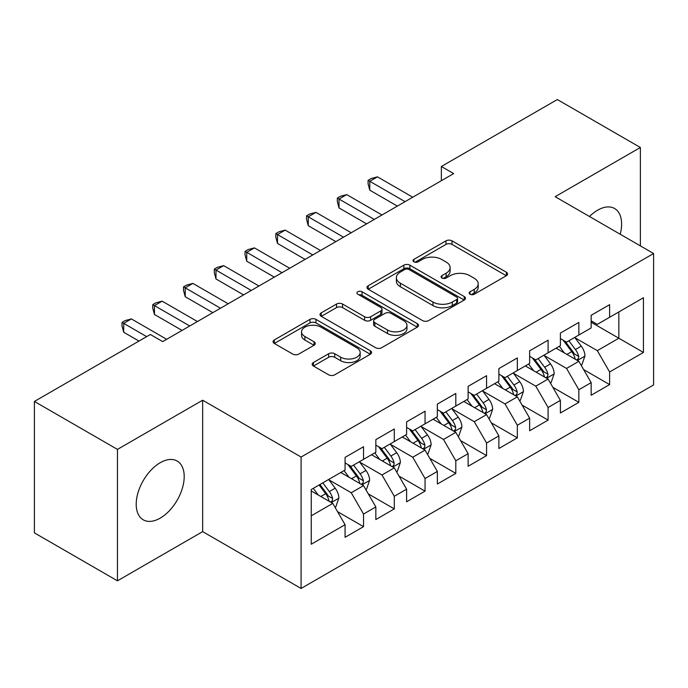 <?xml version="1.0" encoding="UTF-8"?>
<svg xmlns="http://www.w3.org/2000/svg" width="688" height="688" viewBox="0 0 688 688"><rect width="100%" height="100%" fill="white"/><g stroke="black" fill="none" stroke-linecap="round" stroke-linejoin="round"><path stroke-width="1.03" d="M470.05 294.24A2.993 1.729 0 0 0 474.273 294.24L506.359 275.716A4.274 2.468 0 0 0 507.606 273.97A4.274 2.468 0 0 0 506.359 272.224L452.007 240.852A4.274 2.468 0 0 0 445.97 240.852L413.892 259.376A2.993 1.729 0 0 0 413.015 260.589A2.993 1.729 0 0 0 413.892 261.81A2.993 1.729 0 0 0 418.115 261.81L422.269 259.419A13.665 7.886 0 0 1 441.593 259.419L446.125 262.033A13.665 7.886 0 0 1 450.124 267.606A13.665 7.886 0 0 1 446.125 273.188L441.971 275.587A2.993 1.729 0 0 0 441.094 276.808A2.993 1.729 0 0 0 441.971 278.021A2.993 1.729 0 0 0 446.194 278.021L450.348 275.63A13.665 7.886 0 0 1 469.672 275.63L474.204 278.244A13.665 7.886 0 0 1 478.203 283.817A13.665 7.886 0 0 1 474.204 289.399L470.05 291.798A2.993 1.729 0 0 0 469.173 293.019A2.993 1.729 0 0 0 470.05 294.24L470.05 291.798M160.209 518.133A33.927 19.591 120 0 0 182.372 488.231A33.927 19.591 120 0 0 177.177 461.037A33.927 19.591 120 0 0 160.209 462.723A33.927 19.591 120 0 0 138.039 492.617A33.927 19.591 120 0 0 143.242 519.81A33.927 19.591 120 0 0 160.209 518.133M620.198 234.23A33.927 19.591 120 0 0 614.582 208.507A33.927 19.591 120 0 0 597.614 210.184A33.927 19.591 120 0 0 589.496 216.505M313.418 362.524A4.274 2.468 0 0 0 312.171 364.27A4.274 2.468 0 0 0 313.418 366.007L328.666 374.814A4.274 2.468 0 0 0 334.712 374.814L370.333 354.243A4.274 2.468 0 0 0 371.589 352.505A4.274 2.468 0 0 0 370.333 350.76L315.99 319.378A4.274 2.468 0 0 0 309.953 319.378L274.323 339.949A4.274 2.468 0 0 0 273.076 341.695A4.274 2.468 0 0 0 274.323 343.441L292.744 354.071A4.274 2.468 0 0 0 298.781 354.071L314.029 345.264A4.274 2.468 0 0 0 315.276 343.527A4.274 2.468 0 0 0 314.029 341.781L304.896 336.509A11.421 6.596 0 0 1 301.55 331.848A11.421 6.596 0 0 1 308.602 325.751A11.421 6.596 0 0 1 321.047 327.178L356.823 347.836A11.421 6.596 0 0 1 360.168 352.505A11.421 6.596 0 0 1 353.116 358.594A11.421 6.596 0 0 1 340.672 357.167L334.712 353.718A4.274 2.468 0 0 0 328.666 353.718L313.418 362.524L313.418 366.007M117.45 449.402L117.45 580.818L202.659 531.626L202.659 400.21L117.45 449.402L34.4 401.448L150.362 334.497L162.669 341.601L453.659 173.6L441.352 166.496L441.352 180.703M202.659 400.21L301.086 457.038L653.6 253.519L653.6 384.936L301.086 588.455L301.086 457.038M640.373 245.883L640.373 147.49L555.164 196.691L653.6 253.519M640.373 147.49L557.323 99.545L441.352 166.496M422.57 320.599A4.274 2.468 0 0 0 428.607 320.599L464.237 300.028A4.274 2.468 0 0 0 465.484 298.291A4.274 2.468 0 0 0 464.237 296.545L409.893 265.172A4.274 2.468 0 0 0 403.847 265.172L368.226 285.735A4.274 2.468 0 0 0 366.971 287.481A4.274 2.468 0 0 0 368.226 289.227L422.57 320.599M358.998 294.885A2.993 1.729 0 0 1 362.034 295.307L362.034 291.755L417.289 323.652A4.274 2.468 0 0 1 418.536 325.398A4.274 2.468 0 0 1 417.289 327.135L381.659 347.707A4.274 2.468 0 0 1 375.622 347.707L321.27 316.334L321.27 312.842A4.274 2.468 0 0 0 320.023 314.588A4.274 2.468 0 0 0 321.27 316.334M321.27 312.842L336.518 304.044A4.274 2.468 0 0 1 342.555 304.044L364.597 316.764A4.274 2.468 0 0 0 370.634 316.764L380.756 310.924A4.274 2.468 0 0 0 382.003 309.187A4.274 2.468 0 0 0 380.756 307.441L357.803 294.189A2.993 1.729 0 0 1 356.934 292.976A2.993 1.729 0 0 1 358.775 291.377A2.993 1.729 0 0 1 362.034 291.755M591.155 322.242L618.839 338.229L618.839 311.948L643.452 297.741L609.611 317.271L609.611 304.664L591.155 315.319L591.155 327.927L578.849 335.03L578.849 322.423L560.393 333.078L560.393 345.686L548.095 352.789L548.095 340.182L529.64 350.837L529.64 363.445L517.333 370.548L517.333 357.941L498.877 368.596L498.877 381.204L486.571 388.307L486.571 375.7L468.115 386.355L468.115 398.963L455.809 406.066L455.809 393.459L437.353 404.114L437.353 416.722L425.055 423.825L425.055 411.218L406.599 421.873L406.599 434.481L394.293 441.584L394.293 428.977L375.837 439.632L375.837 452.24L363.531 459.343L363.531 446.736L345.075 457.391L345.075 469.999L311.243 489.538L311.243 544.234L345.075 524.703L332.768 503.392L311.243 490.957M643.452 297.741L643.452 352.437L609.611 371.967L597.313 350.656L575.005 337.782M583.622 369.576L609.611 384.583L609.611 371.967M609.611 384.583L591.155 395.239L591.155 382.623L578.849 389.726L566.551 368.415L544.251 355.541M552.86 387.335L578.849 402.342L578.849 389.726M578.849 402.342L560.393 412.998L560.393 400.382L548.095 407.485L535.789 386.174L513.489 373.3M522.097 405.094L548.095 420.101L548.095 407.485M548.095 420.101L529.64 430.757L529.64 418.141L517.333 425.253L505.026 403.933L482.727 391.059M491.344 422.853L517.333 437.86L517.333 425.253M517.333 437.86L498.877 448.516L498.877 435.908L486.571 443.012L474.273 421.692L451.964 408.818M460.582 440.612L486.571 455.619L486.571 443.012M486.571 455.619L468.115 466.275L468.115 453.667L455.809 460.771L443.511 439.451L421.211 426.577M429.819 458.371L455.809 473.378L455.809 460.771M455.809 473.378L437.353 484.034L437.353 471.426L425.055 478.53L412.748 457.219L390.449 444.336M399.057 476.13L425.055 491.137L425.055 478.53M425.055 491.137L406.599 501.793L406.599 489.185L394.293 496.289L381.986 474.978L359.686 462.095M368.304 493.889L394.293 508.896L394.293 496.289M394.293 508.896L375.837 519.552L375.837 506.944L363.531 514.048L351.233 492.737L328.924 479.854M337.541 511.648L363.531 526.655L363.531 514.048M363.531 526.655L345.075 537.311L345.075 524.703M345.075 462.895L351.233 466.447L363.531 459.343M311.243 515.819L332.768 503.392M375.837 445.136L381.986 448.688L394.293 441.584M351.233 492.737L363.531 485.633L340.766 472.484M375.837 506.944L363.531 485.633M406.599 427.377L412.748 430.929L425.055 423.825M381.986 474.978L394.293 467.874L371.529 454.725M406.599 489.185L394.293 467.874M437.353 409.618L443.511 413.17L455.809 406.066M412.748 457.219L425.055 450.115L402.291 436.966M437.353 471.426L425.055 450.115M468.115 391.859L474.273 395.411L486.571 388.307M443.511 439.451L455.809 432.348L433.053 419.207M468.115 453.667L455.809 432.348M498.877 374.1L505.026 377.652L517.333 370.548M474.273 421.692L486.571 414.589L463.807 401.448M498.877 435.908L486.571 414.589M529.64 356.341L535.789 359.893L548.095 352.789M505.026 403.933L517.333 396.83L494.569 383.689M529.64 418.141L517.333 396.83M560.393 338.582L566.551 342.134L578.849 335.03M535.789 386.174L548.095 379.071L525.331 365.93M560.393 400.382L548.095 379.071M591.155 320.823L597.313 324.375L609.611 317.271M566.551 368.415L578.849 361.312L556.093 348.171M591.155 382.623L578.849 361.312M34.4 401.448L34.4 532.873L117.45 580.818M202.659 531.626L301.086 588.455M597.313 350.656L618.839 338.229L643.452 352.437M471.246 294.662L474.204 292.95A13.665 7.886 0 0 0 478.203 287.369L478.203 283.817M450.124 267.606L450.124 271.158A13.665 7.886 0 0 1 446.125 276.739L443.167 278.442M506.299 275.75L452.007 244.403A4.274 2.468 0 0 0 445.97 244.403L415.088 262.231M464.176 300.063L409.893 268.724A4.274 2.468 0 0 0 403.847 268.724L368.278 289.261M456.686 299.512A2.993 1.729 0 0 0 457.563 298.291A2.993 1.729 0 0 0 456.686 297.07L408.982 269.524A2.993 1.729 0 0 0 404.759 269.524L400.382 272.052A13.665 7.886 0 0 0 396.374 277.634A13.665 7.886 0 0 0 400.382 283.207L432.984 302.041A13.665 7.886 0 0 0 452.308 302.041L456.686 299.512L456.686 303.064A2.993 1.729 0 0 0 457.563 301.843L457.563 298.291M396.374 277.634L396.374 281.186A13.665 7.886 0 0 0 400.382 286.758L400.382 283.207M456.686 303.064L452.308 305.592A13.665 7.886 0 0 1 432.984 305.592L400.382 286.758M321.33 316.36L336.518 307.596L336.518 304.044M382.003 309.187L382.003 312.739A4.274 2.468 0 0 1 380.756 314.476L370.634 320.316A4.274 2.468 0 0 1 364.597 320.316L342.555 307.596A4.274 2.468 0 0 0 336.518 307.596M362.034 295.307L417.229 327.17M387.473 329.973A11.421 6.596 0 0 0 399.917 331.401A11.421 6.596 0 0 0 406.969 325.312A11.421 6.596 0 0 0 403.624 320.642L391.016 313.367A4.274 2.468 0 0 0 384.979 313.367L374.865 319.206A4.274 2.468 0 0 0 373.618 320.952A4.274 2.468 0 0 0 374.865 322.698L387.473 329.973L387.473 333.525A11.421 6.596 0 0 0 399.917 334.953A11.421 6.596 0 0 0 406.969 328.864L406.969 325.312M373.618 320.952L373.618 324.504A4.274 2.468 0 0 0 374.865 326.25L374.865 322.698M387.473 333.525L374.865 326.25M360.168 352.505L360.168 356.057A11.421 6.596 0 0 1 353.116 362.146A11.421 6.596 0 0 1 340.672 360.718L334.712 357.27A4.274 2.468 0 0 0 328.666 357.27L313.479 366.042M301.55 331.848L301.55 335.4A11.421 6.596 0 0 0 304.896 340.061L304.896 336.509M313.969 345.299L304.896 340.061M370.282 354.277L315.99 322.93A4.274 2.468 0 0 0 309.953 322.93L274.383 343.467M581.128 365.259L581.867 364.829L584.946 355.954A11.524 6.656 -120 0 0 581.265 346.133L574.729 337.412M564.315 352.927L559.353 346.288M557.022 348.713L556.463 347.956M576.682 360.065L578.47 358.457L578.72 356.444A11.524 6.656 -120 0 0 575.417 349.513L568.881 340.784M565.158 341.334L573.224 352.101A5.874 3.388 60 0 1 574.291 353.89L578.72 356.444M563.128 340.156L571.728 351.637A11.524 6.656 60 0 1 575.03 358.577L575.263 359.239M405.06 201.661L369.774 181.288L377.471 176.85L412.748 197.224M397.372 206.099L369.774 190.172L369.774 181.288L368.089 180.316L371.159 178.536L377.471 176.85M369.774 190.172L368.089 183.868L368.089 180.316M550.366 383.018L551.105 382.588L554.184 373.713A11.524 6.656 -120 0 0 550.503 363.892L543.967 355.171M533.553 370.686L528.59 364.055M526.268 366.472L525.701 365.715M545.919 377.824L547.708 376.216L547.958 374.203A11.524 6.656 -120 0 0 544.655 367.272L538.128 358.543M534.395 359.093L542.462 369.86A5.874 3.388 60 0 1 543.529 371.649L547.958 374.203M532.366 357.915L540.966 369.396A11.524 6.656 60 0 1 544.268 376.336L544.5 376.998M519.612 400.777L520.352 400.347L523.422 391.472A11.524 6.656 -120 0 0 519.741 381.651L513.205 372.93M502.799 388.445L497.828 381.814M495.506 384.231L494.939 383.474M515.157 395.583L516.946 393.975L517.195 391.962A11.524 6.656 -120 0 0 513.902 385.031L507.366 376.302M503.633 376.852L511.709 387.619A5.874 3.388 60 0 1 512.775 389.408L517.195 391.962M501.604 375.674L510.204 387.155A11.524 6.656 60 0 1 513.506 394.095L513.738 394.757M374.298 219.42L339.021 199.047L346.709 194.609L381.986 214.983M366.609 223.858L339.021 207.931L339.021 199.047L337.326 198.075L340.405 196.295L346.709 194.609M339.021 207.931L337.326 201.627L337.326 198.075M343.536 237.179L308.258 216.806L315.947 212.368L351.224 232.742M335.847 241.617L308.258 225.69L308.258 216.806L306.564 215.834L309.643 214.054L315.947 212.368M308.258 225.69L306.564 219.386L306.564 215.834M488.85 418.536L489.589 418.106L492.66 409.231A11.524 6.656 -120 0 0 488.987 399.41L482.451 390.689M472.037 406.204L467.066 399.573M464.744 401.99L464.185 401.233M484.404 413.342L486.184 411.734L486.442 409.721A11.524 6.656 -120 0 0 483.139 402.79L476.603 394.061M472.871 394.611L480.946 405.378A5.874 3.388 60 0 1 482.013 407.167L486.442 409.721M470.85 393.433L479.45 404.914A11.524 6.656 60 0 1 482.744 411.854L482.985 412.516M458.088 436.295L458.827 435.865L461.906 426.99A11.524 6.656 -120 0 0 458.225 417.169L451.689 408.448M441.275 423.963L436.312 417.332M433.982 419.749L433.423 418.992M453.641 431.101L455.43 429.493L455.68 427.48A11.524 6.656 -120 0 0 452.377 420.549L445.841 411.82M442.117 412.37L450.184 423.137A5.874 3.388 60 0 1 451.251 424.926L455.68 427.48M440.088 411.2L448.688 422.681A11.524 6.656 60 0 1 451.99 429.613L452.222 430.275M312.782 254.938L277.496 234.565L285.185 230.127L320.47 250.501M305.085 259.376L277.496 243.449L277.496 234.565L275.802 233.593L278.881 231.813L285.185 230.127M277.496 243.449L275.802 237.145L275.802 233.593M282.02 272.697L246.734 252.324L254.431 247.886L289.708 268.26M274.331 277.135L246.734 261.208L246.734 252.324L245.048 251.352L248.119 249.572L254.431 247.886M246.734 261.208L245.048 254.904L245.048 251.352M427.325 454.054L428.065 453.624L431.144 444.749A11.524 6.656 -120 0 0 427.463 434.928L420.927 426.207M410.512 441.722L405.55 435.091M403.228 437.508L402.661 436.751M422.879 448.86L424.668 447.252L424.917 445.239A11.524 6.656 -120 0 0 421.615 438.308L415.088 429.579M411.355 430.129L419.422 440.896A5.874 3.388 60 0 1 420.488 442.685L424.917 445.239M409.326 428.959L417.926 440.44A11.524 6.656 60 0 1 421.228 447.372L421.46 448.034M251.258 290.456L215.98 270.083L223.669 265.645L258.946 286.019M243.569 294.894L215.98 278.967L215.98 270.083L214.286 269.111L217.365 267.331L223.669 265.645M215.98 278.967L214.286 272.663L214.286 269.111M396.572 471.813L397.311 471.383L400.382 462.508A11.524 6.656 -120 0 0 396.701 452.687L390.165 443.966M379.759 459.481L374.788 452.85M372.466 455.267L371.898 454.51M392.117 466.619L393.906 465.011L394.155 462.998A11.524 6.656 -120 0 0 390.861 456.067L384.325 447.338M380.593 447.888L388.668 458.655A5.874 3.388 60 0 1 389.735 460.444L394.155 462.998M378.563 446.718L387.163 458.199A11.524 6.656 60 0 1 390.466 465.131L390.698 465.793M220.495 308.215L185.218 287.842L192.907 283.404L228.184 303.778M212.807 312.653L185.218 296.726L185.218 287.842L183.524 286.87L186.603 285.09L192.907 283.404M185.218 296.726L183.524 290.422L183.524 286.87M365.81 489.572L366.549 489.142L369.619 480.267A11.524 6.656 -120 0 0 365.947 470.446L359.411 461.725M348.997 477.24L344.026 470.609M341.704 473.026L341.145 472.269M361.363 484.378L363.144 482.77L363.402 480.757A11.524 6.656 -120 0 0 360.099 473.826L353.563 465.097M349.831 465.647L357.906 476.414A5.874 3.388 60 0 1 358.973 478.203L363.402 480.757M347.81 464.477L356.41 475.958A11.524 6.656 60 0 1 359.704 482.89L359.944 483.552M189.742 325.974L154.456 305.601L162.144 301.163L197.43 321.537M182.045 330.412L154.456 314.485L154.456 305.601L152.762 304.629L155.841 302.849L162.144 301.163M154.456 314.485L152.762 308.181L152.762 304.629M335.047 507.331L335.787 506.901L338.866 498.026A11.524 6.656 -120 0 0 335.185 488.205L328.649 479.484M318.234 494.999L313.272 488.368M330.601 502.137L332.39 500.529L332.639 498.516A11.524 6.656 -120 0 0 329.337 491.585L322.801 482.856M319.92 484.524L327.144 494.173A5.874 3.388 60 0 1 328.21 495.962L332.639 498.516M319.112 484.988L325.648 493.717A11.524 6.656 60 0 1 328.95 500.649L329.182 501.311M146.673 336.63L123.694 323.36L131.382 318.922L166.668 339.296M138.985 341.067L123.694 332.244L123.694 323.36L122.008 322.388L125.078 320.608L131.382 318.922M123.694 332.244L122.008 325.94L122.008 322.388M474.204 292.95L474.204 289.399M441.971 278.021L441.971 275.587M446.125 276.739L446.125 273.188M413.892 261.81L413.892 259.376M445.97 244.403L445.97 240.852M452.007 244.403L452.007 240.852M506.359 275.716L506.359 272.224M368.226 289.227L368.226 285.735M403.847 268.724L403.847 265.172M409.893 268.724L409.893 265.172M464.237 300.028L464.237 296.545M432.984 305.592L432.984 302.041M452.308 305.592L452.308 302.041M342.555 307.596L342.555 304.044M364.597 320.316L364.597 316.764M370.634 320.316L370.634 316.764M380.756 314.476L380.756 310.924M417.289 327.135L417.289 323.652M328.666 357.27L328.666 353.718M334.712 357.27L334.712 353.718M340.672 360.718L340.672 357.167M314.029 345.264L314.029 341.781M274.323 343.441L274.323 339.949M309.953 322.93L309.953 319.378M315.99 322.93L315.99 319.378M370.333 354.243L370.333 350.76M577.404 360.478L584.869 356.178M575.417 349.513L581.265 346.133M566.912 354.423L571.728 351.637M546.65 378.237L554.107 373.937M544.655 367.272L550.503 363.892M536.15 372.182L540.966 369.396M515.888 395.996L523.344 391.696M513.902 385.031L519.741 381.651M505.388 389.941L510.204 387.155M485.126 413.755L492.582 409.455M483.139 402.79L488.987 399.41M474.634 407.7L479.45 404.914M454.364 431.514L461.829 427.214M452.377 420.549L458.225 417.169M443.872 425.459L448.688 422.681M423.61 449.273L431.066 444.973M421.615 438.308L427.463 434.928M413.11 443.218L417.926 440.44M392.848 467.032L400.304 462.732M390.861 456.067L396.701 452.687M382.347 460.977L387.163 458.199M362.086 484.791L369.542 480.491M360.099 473.826L365.947 470.446M351.594 478.736L356.41 475.958M331.324 502.558L338.788 498.25M329.337 491.585L335.185 488.205M320.832 496.495L325.648 493.717"/></g></svg>
